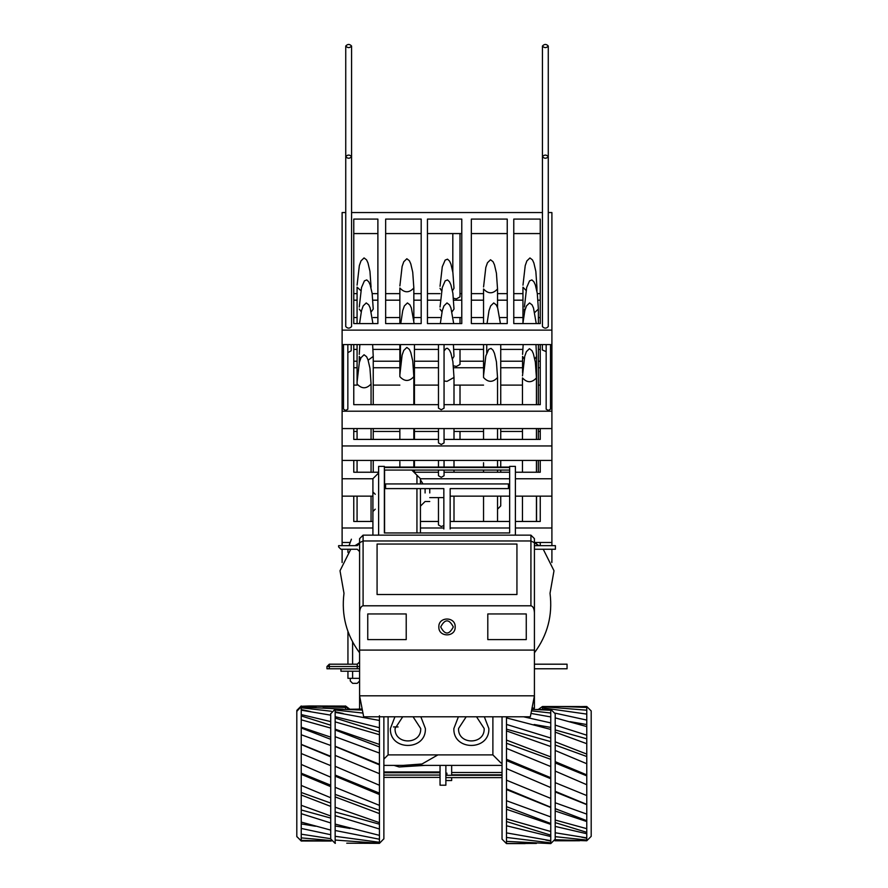 <?xml version="1.0" encoding="UTF-8"?>
<svg xmlns="http://www.w3.org/2000/svg" width="888" height="888" viewBox="0 0 888 888"><rect width="100%" height="100%" fill="white"/><g stroke="black" fill="none" stroke-linecap="round" stroke-linejoin="round"><path stroke-width="1.33" d="M453.302 626.939C449.106 618.825 444.91 618.825 440.714 626.939C444.91 635.064 449.106 635.064 453.302 626.939M438.839 626.939C438.383 637.484 455.633 637.484 455.178 626.939C455.633 616.405 438.383 616.405 438.839 626.939C438.383 637.484 455.633 637.484 455.178 626.939C455.633 616.405 438.383 616.405 438.839 626.939M363.092 535.142L530.924 535.142L534.421 538.639L534.421 612.787C534.199 608.569 533.033 606.238 530.924 605.794L363.092 605.794C360.983 606.238 359.818 608.569 359.596 612.787L359.596 538.639L363.092 535.142L363.092 605.794M378.621 535.142L378.621 466.378L384.371 466.378L384.371 532.955L384.371 470.063L509.645 470.063L509.645 532.955L384.371 532.955M384.371 466.378L384.371 467.088L509.645 467.088L509.645 466.378L509.645 532.955M359.596 604.994L359.596 649.272L359.596 604.994M359.596 612.787L359.596 695.815L534.421 695.815L534.421 708.291L531.99 708.291M343.989 593.295C341.258 615.218 346.464 635.053 359.596 652.813C346.464 635.053 341.258 615.218 343.989 593.295L340.015 570.751L350.771 549.261L340.015 570.751L343.989 593.295M329.293 668.775L326.962 668.775L326.962 666.522L329.293 666.522L329.293 668.775L357.265 668.775L357.265 666.522L329.293 666.522L329.293 664.191L357.265 664.191L357.265 666.522L359.596 666.522M359.596 668.775L357.265 668.775M377.078 544.055L377.078 594.516L516.938 594.516L516.938 544.055L377.078 544.055L377.078 594.516L516.938 594.516L516.938 544.055L377.078 544.055M534.421 612.787L534.421 650.083L359.596 650.083M550.027 593.295C552.758 615.218 547.552 635.053 534.421 652.813C547.552 635.053 552.758 615.218 550.027 593.295L554.001 570.751L543.245 549.261L554.001 570.751L550.027 593.295M534.421 542.79L539.027 545.665L534.421 542.79M359.596 542.79L354.989 545.665L359.596 542.79M534.421 650.083L534.421 695.815L530.336 716.794L363.68 716.794L359.596 695.815L359.596 709.09M534.421 604.994L534.421 649.272L534.421 604.994M515.395 535.142L515.395 466.378L509.645 466.378M329.293 664.191L326.962 666.522M359.596 661.86L357.265 664.191M340.948 668.775L340.948 671.217L359.596 671.217M340.948 549.261L338.617 546.93L340.948 549.261L357.265 549.261L359.596 551.592M338.617 546.93L338.617 545.665L357.265 545.665L359.596 543.334M534.421 668.775L567.055 668.775L567.055 664.191L534.421 664.191M534.421 549.261L555.4 549.261L555.4 545.665L534.421 545.665M406.216 639.593L406.216 613.952L367.754 613.952L367.754 639.593L406.216 639.593M526.262 639.593L526.262 613.952L487.801 613.952L487.801 639.593L526.262 639.593M450.172 525.308L450.172 488.6L508.436 488.6L508.436 483.938L385.581 483.938L385.581 488.6L443.845 488.6L443.845 528.982M443.845 488.6L443.845 525.308M450.172 528.982L450.172 488.6M445.832 773.137L446.908 773.137L446.908 774.68L445.832 774.68M398.113 726.939L393.451 726.939M532.112 708.291L532.978 708.302M532.09 707.814L534.421 708.291L533.455 709.423M445.876 765.389L445.876 785.203L440.048 785.203L440.048 765.389M451.659 777.633L451.659 780.541L445.832 780.541M451.659 775.302L451.659 765.389M347.941 549.261L347.941 552.392M347.941 631.479L347.941 664.191M347.941 671.217L347.941 678.332L359.596 678.332M352.603 683.327L350.272 680.996L352.603 683.327L357.265 683.327L359.596 680.996L357.265 683.327M350.272 680.996L350.272 678.332M359.596 539.205C349.017 539.205 349.017 539.205 359.596 539.205M402.719 716.794L395.071 728.526C394.361 745.054 421.411 745.054 420.712 728.526L413.064 716.794M466.189 716.794L458.541 728.526C457.831 745.054 484.881 745.054 484.182 728.526L476.534 716.794M445.876 775.302L502.042 775.302L502.042 765.389L383.871 765.389M501.043 763.058L492.884 754.9L492.884 716.794M388.089 716.794L388.089 754.9L383.871 759.118M345.521 707.758L345.521 706.204M310.622 706.77L301.232 706.282L309.191 705.971L333.266 706.77M345.521 706.093L309.191 705.971M345.521 709.445L345.521 706.804L349.461 709.19L345.521 706.77L322.988 706.77L345.521 707.447M343.168 709.179L301.232 707.037M311.755 840.858L301.232 841.036L301.232 840.37L331.257 841.036L304.839 841.014M331.024 840.548L301.232 837.872L301.232 834.187L330.725 838.694M330.725 834.72L301.232 828.437L301.232 822.099L330.725 830.091M330.725 822.954L301.232 813.674L301.232 805.305L330.725 815.983M330.725 806.393L301.232 795.015L301.232 785.436L330.725 797.757M330.725 786.646L301.232 774.292L301.232 764.435L330.725 777.2M330.725 765.656L301.232 753.524L301.232 744.355L330.725 756.321M330.725 745.476L301.232 734.753L301.232 727.172L330.725 737.162M330.725 728.071L301.232 719.824L301.232 714.574L330.725 721.6M330.725 715.151L301.232 710.178L301.232 707.769L331.357 711.255M311.755 706.948L316.039 706.837M301.232 707.769L301.232 706.77L296.803 711.199L296.803 836.607L301.232 840.77M330.725 756.809L301.232 744.544M330.725 739.316L301.232 727.982M301.232 792.485L330.725 803.063M301.232 773.193L330.725 785.203M310.434 711.521L301.232 709.545M330.725 725.207L301.232 715.928M301.232 809.967L330.725 818.07M301.232 823.92L315.462 826.251M579.62 840.758L568.398 840.714M579.62 706.548L561.227 706.515L586.768 707.436L586.768 714.107L542.479 707.803L542.479 709.368M542.479 706.981L542.479 707.803M555.2 725.119L586.768 735.197L586.768 743.689L555.2 732.145M572.46 706.693L586.768 706.526L586.768 707.436M555.155 713.153L586.768 720.079L586.768 726.595L555.2 717.87M555.2 832.766L586.768 837.872L586.768 840.048L555.2 836.663M555.167 839.704L586.768 840.781L591.197 836.352L586.768 840.781L591.197 836.352L591.197 710.944L586.768 706.515L591.197 710.944L591.197 794.316M572.46 840.614L554.911 840.736M555.2 741.824L586.768 754.09L586.768 763.724L555.2 750.482M555.2 761.649L586.768 774.891L586.768 784.726L555.2 771.095M555.2 802.763L586.768 814.107L586.768 821.533L555.2 811.01M555.2 820.035L586.768 828.682L586.768 833.732L555.2 826.417M555.2 782.65L586.768 795.57L586.768 804.65L555.2 791.952M542.479 706.626L586.768 710.2M555.2 791.308L586.768 804.417M586.768 775.868L555.2 762.947M555.2 822.61L586.768 832.334M555.2 808.668L586.768 820.679M586.768 724.553L570.14 721.678M586.768 756.509L555.2 745.032M586.768 738.827L555.2 729.925M581.729 837.206L586.768 838.25M304.839 706.804L309.191 706.77M506.482 716.794L506.482 740.081L550.76 756.92L550.76 766.555L506.482 748.373L506.482 759.296L550.76 777.721L550.76 787.567L506.482 768.597L506.482 780.197L550.76 798.401L550.76 807.481L506.482 789.576L506.482 800.721L550.76 816.938L550.76 824.364L506.482 809.279L506.482 818.88L550.76 831.512L550.76 836.552L506.482 825.773L506.482 832.889L550.76 840.692L550.76 842.867L506.482 837.44L506.482 841.369L550.76 843.6L555.2 839.171L555.2 713.763L550.76 709.334L550.76 710.256L531.779 709.39M523.554 716.794L550.76 722.899L550.76 729.425L506.482 717.904M531.501 710.833L550.76 713.02L550.76 716.927L530.991 713.43M536.419 843.422L506.482 843.5M506.482 724.43L550.76 738.028L550.76 746.53L506.482 730.913M536.419 709.512L550.76 709.346L550.76 710.067M506.482 841.369L506.482 843.134M506.482 832.889L506.482 837.44M506.482 818.88L506.482 825.773M506.482 800.721L506.482 809.279M506.482 780.197L506.482 789.576M506.482 759.296L506.482 768.597M506.482 740.081L506.482 748.373M550.76 778.709L506.482 760.583M550.76 759.34L506.482 743.245M506.482 806.67L550.76 823.509M506.482 788.866L550.76 807.248M550.76 741.658L506.482 729.159M550.76 727.383L534.11 724.497M545.765 840.037L550.76 841.069M506.482 821.522L550.76 835.153M379.442 842.745L379.442 715.761M346.742 843.189L379.442 843.356L383.871 838.783M379.442 843.311L335.153 840.048L335.153 836.307L379.442 842.29M379.442 839.238L335.153 830.491L335.153 824.108L379.442 835.364M379.442 829.004L335.153 815.628L335.153 807.214L379.442 822.643M379.442 813.597L335.153 796.902L335.153 787.301L379.442 805.383M379.442 794.538L335.153 776.145L335.153 766.3L379.442 785.27M379.442 773.681L335.153 755.411L335.153 746.264L379.442 764.279M379.442 753.068L335.153 736.707L335.153 729.17L379.442 744.444M379.442 734.731L335.153 721.866L335.153 716.672L379.442 727.727M379.442 720.457L335.153 712.354L335.153 710.012L362.948 713.064M346.742 709.268L362.182 709.112M362.371 710.056L335.153 709.09L330.725 713.808M379.442 764.879L335.153 746.464M379.442 746.952L335.153 729.992M335.153 794.405L379.442 810.344M335.153 775.08L379.442 793.139M343.101 713.475L335.153 711.799M379.442 731.901L335.153 718.048M335.153 811.943L379.442 824.197M335.153 825.984L350.039 828.46M542.446 46.032C544.388 48.141 546.331 48.141 548.273 46.032C546.331 43.923 544.388 43.923 542.446 46.032L542.446 215.917M548.273 46.032L548.273 215.917M548.273 156.665C546.331 154.556 544.388 154.556 542.446 156.665L542.446 326.551C544.388 328.66 546.331 328.66 548.273 326.551L548.273 156.665C546.331 158.763 544.388 158.763 542.446 156.665M345.743 46.032C347.685 48.141 349.628 48.141 351.57 46.032C349.628 43.923 347.685 43.923 345.743 46.032L345.743 215.917M351.57 46.032L351.57 215.917M351.57 156.665C349.628 154.556 347.685 154.556 345.743 156.665L345.743 326.551C347.685 328.66 349.628 328.66 351.57 326.551L351.57 156.665C349.628 158.763 347.685 158.763 345.743 156.665M351.204 344.6L351.204 350.793L347.852 352.647M542.335 344.6L542.335 349.95L546.164 351.626M438.472 497.613L438.472 524.975L441.258 526.529L443.845 525.552M444.056 460.428L444.056 467.088M444.056 470.063L444.056 475.746L441.258 477.3L438.472 475.746L438.472 470.063M438.472 460.428L438.472 467.088M444.056 428.571L444.056 442.923L441.258 444.488L438.472 442.923L438.472 428.571M444.056 344.6L444.056 408.169L441.258 409.734L438.472 408.169L438.472 344.6M460.006 233.566L460.006 296.87L456.41 298.89L454.001 298.368M452.813 233.566L452.813 272.039M347.852 344.6L347.852 409.202L345.687 410.411L343.523 409.202L343.523 344.6M550.493 344.6L550.493 409.202L548.329 410.411L546.164 409.202L546.164 344.6M460.006 431.446L460.006 439.416M500.732 344.6L500.732 404.673M500.732 428.571L500.732 439.416M500.732 460.428L500.732 467.088M500.732 470.063L500.732 472.238M500.732 496.148L500.732 505.905L497.535 509.19M486.746 344.6L486.746 352.991M414.441 344.6L414.441 404.673M414.441 428.571L414.441 439.416M414.441 460.428L414.441 467.088M414.441 470.063L414.441 472.238M400.455 344.6L400.455 364.846M483.549 323.587L483.549 288.977C488.211 294.039 492.873 294.039 497.535 288.977L497.535 307.614M483.549 344.6L483.549 377.522C488.211 382.573 492.873 382.573 497.535 377.522L497.535 404.673M483.549 428.571L483.549 439.416L483.549 428.571M483.549 467.088L483.549 462.737M497.535 428.571L497.535 439.416M497.535 460.428L497.535 467.088M497.535 470.063L497.535 472.238M497.535 496.148L497.535 521.467M483.549 470.063L483.549 472.238M483.549 496.148L483.549 521.467M399.855 323.587L399.855 287.978C404.517 293.029 409.179 293.029 413.841 287.978L413.841 320.335M399.855 344.6L399.855 376.656C404.517 381.707 409.179 381.707 413.841 376.656L413.841 404.673M399.855 428.571L399.855 439.416L399.855 428.571M399.855 467.033L399.855 461.727M413.841 428.571L413.841 439.416M413.841 460.428L413.841 467.088M413.841 470.063L413.841 472.105M534.743 312.498L538.383 309.057L538.383 323.587M538.383 344.6L538.383 404.673M538.383 428.571L538.383 439.416M538.383 460.428L538.383 472.238M524.875 310.489L524.397 309.057L524.397 312.476M534.787 359.018L536.552 356.41L536.552 404.673M536.552 428.571L536.552 439.416M536.552 460.428L536.552 472.238M536.552 496.148L536.552 521.467M524.142 358.885L522.566 356.41L522.566 372.694M368.12 360.184L373.238 356.41L373.238 404.673M373.238 428.571L373.238 439.416M373.238 460.428L373.238 472.238M360.561 358.697L359.252 356.41L359.252 362.781M444.056 380.996L447.008 381.363L454.001 377.444L454.001 404.673M454.001 428.571L454.001 439.416M454.001 460.428L454.001 467.088M454.001 470.063L454.001 472.238M454.001 496.148L454.001 521.467M536.396 288.689L536.94 287.179L536.94 291.331M526.007 290.409L522.954 287.179L522.954 322.555M522.455 404.673L522.455 377.9C527.117 382.961 531.779 382.961 536.441 377.9L536.441 404.673M536.441 428.571L536.441 439.416M536.441 460.428L536.441 472.238M536.441 496.148L536.441 521.467M536.441 542.479L536.441 543.944M522.455 428.571L522.455 439.416M522.455 460.428L522.455 472.238M522.455 496.148L522.455 521.467M360.817 290.609L357.076 287.146L357.076 323.587M357.076 344.6L357.076 383.982C361.738 389.033 366.4 389.033 371.062 383.982L371.062 404.673M357.076 428.571L357.076 439.416L357.076 428.571M357.076 472.238L357.076 460.894M371.062 428.571L371.062 439.416M371.062 460.428L371.062 472.238M371.062 496.148L371.062 521.467M357.076 496.148L357.076 521.467M460.006 385.115L460.006 404.673M460.006 349.406L460.006 364.446L456.41 366.455L454.001 365.934M460.006 317.549L460.006 323.587M540.248 361.216L538.383 361.216M522.566 361.216L500.732 361.216M483.549 361.216L460.006 361.216M438.472 361.216L414.441 361.216M399.855 361.216L373.238 361.216M357.076 361.216L353.768 361.216M515.395 478.765L551.903 478.765L551.903 460.428L342.113 460.428L342.113 478.765L372.916 478.765M420.435 478.765L509.645 478.765M540.248 472.238L540.248 460.428L540.248 472.238L540.248 460.428L540.248 472.238L540.248 460.428L540.248 472.238L515.395 472.238M444.056 439.416L540.248 439.416L540.248 428.571L540.248 439.416L540.248 428.571L540.248 439.416L540.248 431.446L538.383 431.446M444.056 404.673L540.248 404.673L540.248 367.743L538.383 367.743M522.566 367.743L500.732 367.743M483.549 367.743L454.001 367.743M438.472 367.743L414.441 367.743M399.855 367.743L373.238 367.743M357.076 367.743L353.768 367.743L353.768 404.673L438.472 404.673M357.076 431.446L353.768 431.446L353.768 439.416L353.768 428.571L353.768 439.416L353.768 428.571L353.768 439.416L438.472 439.416M353.768 472.238L353.768 460.428L353.768 472.238L353.768 460.428L353.768 472.238L353.768 460.428L353.768 472.238L378.621 472.238M413.975 472.238L438.472 472.238M444.056 472.238L509.645 472.238M342.113 478.765L342.113 496.148L372.916 496.148M450.172 496.148L509.645 496.148M515.395 496.148L551.903 496.148L551.903 478.765M357.076 385.115L353.768 385.115L353.768 344.6L353.768 404.673L353.768 349.406L357.076 349.406M538.383 349.406L540.248 349.406L540.248 404.673L540.248 344.6L540.248 404.673L540.248 385.115L538.383 385.115M522.455 385.115L500.732 385.115M483.549 385.115L454.001 385.115M438.472 385.115L414.441 385.115M399.855 385.115L373.238 385.115M342.113 496.148L342.113 527.994L372.916 527.994M420.435 527.994L443.845 527.994M450.172 527.994L509.645 527.994M515.395 527.994L551.903 527.994L551.903 496.148M540.248 521.467L540.248 496.148L540.248 521.467L540.248 496.148L540.248 521.467L515.395 521.467M353.768 521.467L353.768 496.148L353.768 521.467L353.768 496.148L353.768 521.467L372.916 521.467M420.435 521.467L438.472 521.467M450.172 521.467L509.645 521.467M342.113 527.994L342.113 542.479L350.205 542.479M534.421 542.479L551.903 542.479L551.903 527.994M522.455 431.446L500.732 431.446M483.549 431.446L454.001 431.446M438.472 431.446L414.441 431.446M399.855 431.446L373.238 431.446M540.248 542.479L540.248 545.665L540.248 542.479M342.113 542.479L342.113 545.665M342.113 549.261L342.113 562.537M551.603 561.782L551.903 562.537M551.903 561.782L551.903 549.261M551.903 545.665L551.903 542.479M342.113 445.954L551.903 445.954L551.903 428.571L342.113 428.571L342.113 460.428M353.768 428.571L353.768 439.416M522.566 349.406L500.732 349.406M483.549 349.406L454.001 349.406M438.472 349.406L414.441 349.406M399.855 349.406L373.238 349.406M540.248 439.416L540.248 428.571M551.903 445.954L551.903 460.428M540.248 293.639L537.329 293.639M522.954 293.639L513.775 293.639M507.237 293.639L497.535 293.639M483.549 293.639L471.339 293.639M461.782 293.639L460.006 293.639M440.015 293.639L427.45 293.639M421.178 293.639L413.841 293.639M399.855 293.639L385.647 293.639M377.888 293.639L372.183 293.639M357.076 293.639L353.768 293.639M551.903 411.2L551.903 344.6L342.113 344.6L342.113 411.2L551.903 411.2L551.903 428.571M538.383 317.549L540.248 317.549L540.248 323.587L540.248 219.092L513.775 219.092L513.775 323.587L540.248 323.587L540.248 300.177L538.05 300.177M522.954 300.177L513.775 300.177M507.237 300.177L497.535 300.177M483.549 300.177L471.339 300.177M461.782 300.177L454.001 300.177M440.015 300.177L427.45 300.177M421.178 300.177L413.841 300.177M399.855 300.177L385.647 300.177M377.888 300.177L372.905 300.177M357.076 300.177L353.768 300.177L353.768 323.587L377.888 323.587L377.888 219.092L353.768 219.092L353.768 323.587L353.768 317.549L357.076 317.549M353.768 344.6L353.768 404.673M540.248 404.673L540.248 344.6M522.954 317.549L513.775 317.549M507.237 317.549L499.789 317.549M483.549 317.549L471.339 317.549M461.782 317.549L454.001 317.549M440.015 317.549L427.45 317.549M421.178 317.549L413.841 317.549M399.855 317.549L385.647 317.549M377.888 317.549L373.238 317.549M342.113 411.2L342.113 428.571M471.339 323.587L507.237 323.587L507.237 219.092L471.339 219.092L471.339 323.587L471.339 232.601M427.45 323.587L461.782 323.587L461.782 219.092L427.45 219.092L427.45 323.587L427.45 232.601M385.647 323.587L421.178 323.587L421.178 219.092L385.647 219.092L385.647 323.587L385.647 232.601M345.743 212.554L342.113 212.554L342.113 330.114L551.903 330.114L551.903 212.554L548.273 212.554M542.446 212.554L351.57 212.554M377.888 233.566L353.768 233.566L353.768 323.587M540.248 323.587L540.248 233.566L513.775 233.566M507.237 233.566L471.339 233.566M461.782 233.566L427.45 233.566M421.178 233.566L385.647 233.566M342.113 330.114L342.113 344.6M551.903 330.114L551.903 344.6M377.888 232.601L377.888 323.587M507.237 232.601L507.237 323.587M513.775 323.587L513.775 232.601M421.178 232.601L421.178 323.587M461.782 232.601L461.782 323.587M416.938 483.938L416.938 475.191L417.926 476.19L411.799 470.063M429.759 488.6L429.759 492.973C429.759 503.962 429.759 503.962 429.759 492.973M372.916 535.142L372.916 478.688L378.621 472.982M384.515 467.088L408.835 467.088M416.938 475.191L420.435 478.688L420.435 483.938M420.435 488.6L420.435 532.955M420.435 478.688L417.926 476.19M530.924 605.794L530.924 540.97L363.092 540.97L359.596 542.712M534.421 542.712L530.924 540.97L530.924 535.142M425.063 765.389L399.178 766.966L394.017 765.389L425.108 765.389M403.174 765.389L422.011 763.991L437.884 754.9M361.927 707.814L361.927 709.09M352.603 641.946L352.603 664.191M352.603 671.217L352.603 678.332M420.857 716.794L425.374 728.526C426.329 751.07 389.444 751.07 390.409 728.526L394.927 716.794M484.326 716.794L488.844 728.526C489.799 751.07 452.913 751.07 453.879 728.526L458.397 716.794M388.089 754.9L492.884 754.9M296.803 711.455L301.232 706.282M301.232 840.37L301.232 837.872M301.232 834.187L301.232 828.437M301.232 822.099L301.232 813.674M301.232 805.305L301.232 795.015M301.232 785.436L301.232 774.292M301.232 764.435L301.232 753.524M301.232 744.355L301.232 734.753M301.232 727.172L301.232 719.824M301.232 714.574L301.232 710.178M586.768 707.259L586.768 706.526L591.197 710.944M586.768 714.107L586.768 720.079M586.768 726.595L586.768 735.197M586.768 840.048L586.768 840.77M586.768 743.689L586.768 754.09M586.768 763.724L586.768 774.891M586.768 821.533L586.768 828.682M586.768 833.732L586.768 837.872M586.768 784.726L586.768 795.57M586.768 804.65L586.768 814.107M550.76 710.256L550.76 713.02M550.76 716.927L550.76 722.899M550.76 836.552L550.76 840.692M550.76 842.867L550.76 843.589M550.76 729.425L550.76 738.028M550.76 746.53L550.76 756.92M550.76 807.481L550.76 816.938M550.76 824.364L550.76 831.512M550.76 766.555L550.76 777.721M550.76 787.567L550.76 798.401M335.153 842.623L335.153 840.048M335.153 836.307L335.153 830.491M335.153 824.108L335.153 815.628M335.153 807.214L335.153 796.902M335.153 787.301L335.153 776.145M335.153 766.3L335.153 755.411M335.153 746.264L335.153 736.707M335.153 729.17L335.153 721.866M335.153 716.672L335.153 712.354M335.153 710.012L335.153 709.09L335.153 710.012M335.153 842.435L335.331 843.356M440.015 309.057L441.991 311.788M452.025 311.788L454.001 309.057L452.891 293.284L450.938 284.882L449.517 281.785L447.508 279.909L445.154 280.886L442.28 287.534L440.037 307.048M359.252 309.057L361.227 311.788M371.262 311.788L373.238 309.057L372.128 293.284L370.174 284.882L368.753 281.785L366.744 279.909L364.391 280.886L361.516 287.534L359.263 307.048M452.414 358.896L454.001 356.41L453.402 344.6M440.015 288.3L441.558 290.753M452.458 290.753L454.001 288.3L452.891 272.516L450.938 264.125L449.517 261.028L447.508 259.152L445.154 260.117L442.28 266.766L440.037 286.28M425.097 492.973C425.097 503.962 425.097 503.962 425.097 492.973L425.097 488.6M443.734 492.973C443.734 486.979 443.734 486.979 443.734 492.973C443.734 498.956 443.734 498.956 443.734 492.973M416.938 532.955L416.938 488.6M384.571 470.063L384.571 532.955M509.645 467.532L384.371 467.532M383.871 772.738L440.048 772.738M502.042 772.482L451.659 772.482M383.871 775.058L440.048 775.058M383.871 771.938L440.048 771.938M502.042 822.699L502.042 777.633L445.876 777.633M383.871 777.389L440.048 777.389M502.042 774.813L451.659 774.813M351.393 539.205L349.04 545.665M345.521 705.971L349.772 709.19M301.232 705.971L296.803 710.4M561.227 706.515L542.479 706.515L538.306 709.457M301.232 841.036L296.803 836.485M575.502 840.781L554.889 840.781M583.871 706.515L586.768 706.515M525.174 843.6L506.482 843.6L502.042 839.171L502.042 716.794M555.2 822.699L555.2 730.236M547.818 709.334L550.76 709.334M383.871 838.927L383.871 716.794M335.153 843.356L330.725 838.927L330.725 713.519M357.975 709.09L362.182 709.09M357.087 381.973L359.34 362.448L360.994 357.742L364.058 354.756L366.578 356.71L367.998 359.807L369.952 368.209L371.062 383.982M357.087 285.126L359.34 265.612L360.994 260.894L364.058 257.92L366.578 259.873L367.998 262.97L369.952 271.362L371.062 287.146M522.477 375.89L524.719 356.377L526.373 351.659L529.448 348.684L531.968 350.638L533.377 353.735L535.342 362.126L536.441 377.9M522.976 285.159L525.219 265.645L526.873 260.928L529.947 257.953L532.467 259.907L533.877 263.003L535.841 271.395L536.94 287.179M440.326 323.587L442.28 310.622L443.933 305.905L446.997 302.93L449.517 304.884L450.938 307.981L453.69 323.587M444.056 350.96L446.076 348.485L447.508 348.296L449.517 350.172L450.938 353.269L452.891 361.671L454.001 377.444M522.877 323.587L524.83 310.622L526.484 305.905L529.559 302.93L532.079 304.884L533.488 307.981L536.252 323.587M359.562 323.587L361.516 310.622L363.17 305.905L366.233 302.93L368.753 304.884L370.174 307.981L372.927 323.587M359.263 354.39L359.851 344.6M372.638 344.6L373.238 356.41M522.588 354.39L523.165 344.6M535.964 344.6L536.552 356.41M524.408 307.048L526.662 287.534L529.537 280.886L531.89 279.909L533.899 281.785L535.32 284.882L537.273 293.284L538.383 309.057M399.878 374.636L402.12 355.122L403.774 350.405L406.848 347.43L409.368 349.384L410.778 352.481L412.731 360.872L413.841 376.656M399.878 285.958L402.12 266.444L403.774 261.738L406.848 258.752L409.368 260.706L410.778 263.803L412.731 272.205L413.841 287.978M483.56 375.513L485.814 355.999L488.689 349.35L491.042 348.374L493.051 350.249L494.472 353.346L496.425 361.749L497.535 377.522M483.56 286.968L485.814 267.454L487.468 262.737L490.531 259.762L493.051 261.716L494.472 264.813L496.425 273.204L497.535 288.977M400.766 323.587L402.719 310.622L404.373 305.905L407.437 302.93L409.956 304.884L411.377 307.981L414.13 323.587M487.046 323.587L489.011 310.622L490.664 305.905L493.728 302.93L496.248 304.884L497.669 307.981L500.421 323.587M375.247 494.283L372.916 491.952M429.759 501.498L425.097 501.498L420.435 506.16M443.845 497.613L429.759 497.613M422.977 483.938L420.435 479.786M375.247 509.179L372.916 511.51"/></g></svg>
